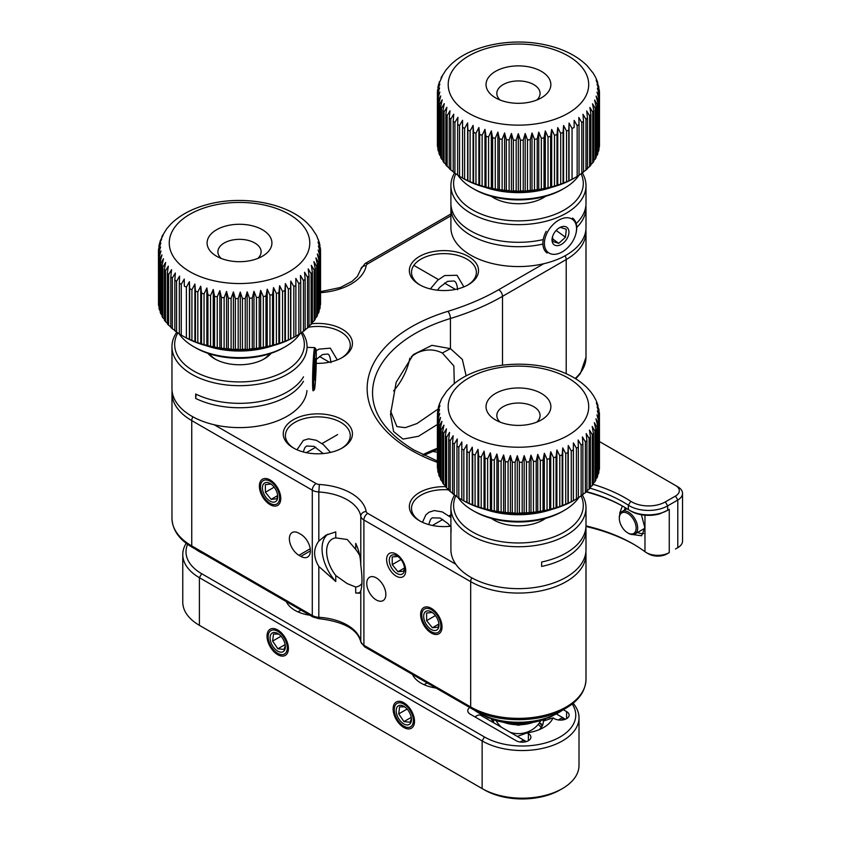 <?xml version="1.0" encoding="UTF-8"?>
<svg xmlns="http://www.w3.org/2000/svg" width="841" height="841" viewBox="0 0 841 841"><rect width="100%" height="100%" fill="white"/><g stroke="black" fill="none" stroke-linecap="round" stroke-linejoin="round"><path stroke-width="1.26" d="M455.811 495.843A64.852 37.435 0 0 0 483.081 536.915A64.852 37.435 0 0 0 556.479 535.854A64.852 37.435 0 0 0 581.12 495.927A81.062 46.802 0 0 0 582.887 494.645L582.887 443.901A81.062 46.802 180 0 1 581.142 445.173L578.135 440.001L578.356 447.034A81.062 46.802 180 0 1 576.421 448.211L573.404 442.892L573.362 449.935A81.062 46.802 180 0 1 571.27 451.007L568.264 445.53L567.959 452.563A81.062 46.802 180 0 1 565.709 453.53L562.745 447.906L562.177 454.907A81.062 46.802 180 0 1 559.791 455.759L556.889 449.988L556.059 456.968A81.062 46.802 180 0 1 553.557 457.693L550.729 451.775L549.657 458.702A81.062 46.802 180 0 1 547.049 459.291L544.337 453.246L543.023 460.101A81.062 46.802 180 0 1 540.332 460.563L537.746 454.382L536.19 461.173A81.062 46.802 180 0 1 533.446 461.499L530.997 455.181L529.231 461.888A81.062 46.802 180 0 1 526.445 462.077L524.164 455.643L522.187 462.256A81.062 46.802 180 0 1 519.391 462.298L517.289 455.759L515.123 462.266A81.062 46.802 180 0 1 512.316 462.172L510.413 455.528L508.069 461.919A81.062 46.802 180 0 1 505.294 461.688L503.601 454.949L501.11 461.225A81.062 46.802 180 0 1 498.377 460.847L496.905 454.035L494.277 460.174A81.062 46.802 180 0 1 491.607 459.67L490.377 452.784L487.622 458.787A81.062 46.802 180 0 1 485.047 458.145L484.059 451.207L481.199 457.073A81.062 46.802 180 0 1 478.739 456.306L477.993 449.315L475.07 455.044A81.062 46.802 180 0 1 472.726 454.151L472.243 447.139L469.267 452.71A81.062 46.802 180 0 1 467.07 451.701L467.07 502.445A81.062 46.802 0 0 0 469.267 503.444L472.726 504.894A81.062 46.802 0 0 0 475.07 505.777L478.739 507.049A81.062 46.802 0 0 0 481.199 507.817L485.047 508.889A81.062 46.802 0 0 0 487.622 509.53L491.607 510.403A81.062 46.802 0 0 0 494.277 510.918L498.377 511.591A81.062 46.802 0 0 0 501.11 511.959L505.294 512.421A81.062 46.802 0 0 0 508.069 512.663L512.316 512.915A81.062 46.802 0 0 0 515.123 513.01L517.289 513.557L519.391 513.042A81.062 46.802 0 0 0 522.187 512.999L526.445 512.821A81.062 46.802 0 0 0 529.231 512.632L533.446 512.243A81.062 46.802 0 0 0 536.19 511.906L540.332 511.307A81.062 46.802 0 0 0 543.023 510.844L547.049 510.035A81.062 46.802 0 0 0 549.657 509.436L553.557 508.427A81.062 46.802 0 0 0 556.059 507.701L559.791 506.503A81.062 46.802 0 0 0 562.177 505.651L565.709 504.274A81.062 46.802 0 0 0 567.959 503.307L571.27 501.751A81.062 46.802 0 0 0 573.362 500.668L576.421 498.955A81.062 46.802 0 0 0 578.356 497.777L578.356 447.034M582.329 495.055A67.553 39.001 180 0 1 585.998 507.743A67.553 39.001 180 0 1 550.655 542.024A67.553 39.001 180 0 1 481.609 540.427A67.553 39.001 180 0 1 450.902 507.743A67.553 39.001 180 0 1 454.582 495.034M585.998 507.743L585.998 525.394A67.553 39.001 0 0 1 541.636 562.019L541.636 566.435A67.553 39.001 0 0 0 585.998 529.798L585.998 549.657A67.553 39.001 180 0 1 550.655 583.938A67.553 39.001 180 0 1 481.609 582.34A67.553 39.001 180 0 1 450.902 549.657L450.902 529.798A67.553 39.001 0 0 0 451.049 532.395L451.049 527.98A67.553 39.001 0 0 1 450.902 525.394L450.902 507.743M585.998 529.798A67.553 39.001 0 0 0 585.893 527.591M451.007 527.591A67.553 39.001 0 0 0 450.902 529.798M545.651 518.361A35.122 20.279 180 0 1 499.291 522.534A35.122 20.279 180 0 1 491.249 518.361M545.746 718.876A49.177 28.394 180 0 1 491.628 719.055A49.177 28.394 180 0 1 491.155 718.876M500.563 721.273A51.333 29.635 0 0 0 536.337 721.273M455.801 173.782A64.852 37.435 0 0 0 482.913 214.76A64.852 37.435 0 0 0 558.802 212.752A64.852 37.435 0 0 0 581.11 173.793M582.329 172.962A67.553 39.001 180 0 1 585.998 185.651A67.553 39.001 180 0 1 560.484 216.179A67.553 39.001 180 0 1 489.094 220.773A67.553 39.001 180 0 1 450.902 185.651A67.553 39.001 180 0 1 454.571 172.962M576.726 227.427A67.553 39.001 0 0 0 585.998 207.706L585.998 227.564A67.553 39.001 180 0 1 560.484 258.092A67.553 39.001 180 0 1 489.094 262.686A67.553 39.001 180 0 1 450.902 227.564L450.902 185.651M451.512 208.536L450.923 208.81A67.553 39.001 0 0 0 542.908 244.058M450.923 208.81L450.923 204.395A67.553 39.001 0 0 0 543.244 239.58M545.651 196.268A35.122 20.279 180 0 1 543.286 197.782A35.122 20.279 180 0 1 540.311 199.317A35.122 20.279 180 0 1 493.614 197.782A35.122 20.279 180 0 1 491.249 196.268M542.298 198.329A32.421 18.723 0 0 0 544.894 196.479M492.006 196.479A32.421 18.723 0 0 0 494.603 198.329M576.18 223.548A67.553 39.001 0 0 0 585.998 203.301L585.998 185.651M585.998 207.706A67.553 39.001 0 0 0 585.893 205.509M575.086 499.733L573.856 500.437A78.36 45.235 180 0 1 472.568 505.126A78.36 45.235 180 0 1 463.044 500.437L461.814 499.733A81.062 46.802 0 0 0 463.843 500.837L467.07 502.445M599.444 465.798L599.402 412.752M598.845 470.319L599.276 469.793A81.062 46.802 0 0 0 599.444 468.174L599.444 417.43A81.062 46.802 180 0 1 599.276 419.049L596.931 414.855L598.845 421.499A81.062 46.802 180 0 1 598.435 423.097L595.933 418.786L597.636 425.525A81.062 46.802 180 0 1 596.984 427.091L594.345 422.655L595.817 429.467A81.062 46.802 180 0 1 594.934 431.002L592.18 426.419L593.42 433.304A81.062 46.802 180 0 1 592.306 434.797L589.457 430.066L590.445 437.015A81.062 46.802 180 0 1 589.11 438.434L586.188 433.567L586.923 440.547A81.062 46.802 180 0 1 585.378 441.903L582.403 436.889L582.887 443.901M597.636 474.723L598.435 473.84A81.062 46.802 0 0 0 598.845 472.243L598.845 421.499M595.817 479.002L596.984 477.835A81.062 46.802 0 0 0 597.636 476.258L597.636 425.525M593.42 483.112L594.934 481.746A81.062 46.802 0 0 0 595.817 480.211L595.817 429.467M590.445 487.065L592.306 485.53A81.062 46.802 0 0 0 593.42 484.048L593.42 433.304M586.188 491.365L589.11 489.178A81.062 46.802 0 0 0 590.445 487.748L590.445 437.015M582.403 494.687L585.378 492.647A81.062 46.802 0 0 0 586.923 491.291L586.923 440.547M578.135 497.809L581.142 495.917L581.142 445.173M599.507 414.97L597.341 410.881L599.444 417.43M599.107 411.144L597.142 406.918L599.423 413.351M598.056 405.972L596.343 402.965L599.023 409.746M596.29 401.041L597.835 404.878M593.883 396.405L596.017 400.263M590.929 392.106L593.641 395.932M437.625 411.964L439.959 405.572L438.203 408.074L438.792 405.772L441.62 398.771L446.655 391.223L450.681 386.892C474.145 363.333 528.18 357.267 563.754 372.658C573.299 376.621 581.194 381.772 587.438 388.1L590.771 391.885M499.459 421.856A32.421 18.723 180 0 1 495.528 419.922A32.421 18.723 180 0 1 493.772 394.545A32.421 18.723 180 0 1 537.441 391.507A32.421 18.723 180 0 1 541.373 419.922A32.421 18.723 180 0 1 499.459 421.856M536.779 422.129A21.614 12.478 0 0 0 540.069 415.507A21.614 12.478 0 0 0 531.113 405.394A21.614 12.478 0 0 0 508.616 404.395A21.614 12.478 0 0 0 496.831 415.507A21.614 12.478 0 0 0 500.122 422.129M457.977 497.409A64.852 37.435 0 0 0 472.6 510.371A64.852 37.435 0 0 0 480.474 514.24A64.852 37.435 0 0 0 564.3 510.371A64.852 37.435 0 0 0 579.039 497.241M564.3 510.371L562.398 511.475A62.139 35.879 180 0 1 482.061 515.186A62.139 35.879 180 0 1 474.503 511.475L472.6 510.371M599.276 419.049L599.276 469.793M598.435 423.097L598.435 473.84M596.984 427.091L596.984 477.835M594.934 431.002L594.934 481.746M592.306 434.797L592.306 485.53M589.11 438.434L589.11 489.178M585.378 441.903L585.378 492.647M576.421 448.211L576.421 498.955M573.404 500.689L573.404 442.892M573.362 500.668L573.362 449.935M571.27 451.007L571.27 501.751M568.264 503.339L568.264 445.53M567.959 503.307L567.959 452.563M565.709 453.53L565.709 504.274M562.745 505.704L562.745 447.906M562.177 505.651L562.177 454.907M559.791 455.759L559.791 506.503M556.889 507.796L556.889 449.988M556.059 507.701L556.059 456.968M553.557 457.693L553.557 508.427M550.729 509.572L550.729 451.775M549.657 509.436L549.657 458.702M547.049 459.291L547.049 510.035M544.337 511.044L544.337 453.246M543.023 510.844L543.023 460.101M540.332 460.563L540.332 511.307M537.746 512.18L537.746 454.382M536.19 511.906L536.19 461.173M533.446 461.499L533.446 512.243M530.997 512.978L530.997 455.181M529.231 512.632L529.231 461.888M526.445 462.077L526.445 512.821M524.164 513.441L524.164 455.643M522.187 512.999L522.187 462.256M519.391 462.298L519.391 513.042M517.289 513.557L517.289 455.759M515.123 513.01L515.123 462.266M512.316 462.172L512.316 512.915M510.413 513.325L510.413 455.528M508.069 512.663L508.069 461.919M505.294 461.688L505.294 512.421M503.601 512.747L503.601 454.949M501.11 511.959L501.11 461.225M498.377 460.847L498.377 511.591M496.905 511.833L496.905 454.035M494.277 510.918L494.277 460.174M491.607 459.67L491.607 510.403M490.377 510.582L490.377 452.784M487.622 509.53L487.622 458.787M485.047 458.145L485.047 508.889M484.059 509.005L484.059 451.207M481.199 507.817L481.199 457.073M478.739 456.306L478.739 507.049M477.993 507.123L477.993 449.315M475.07 505.777L475.07 455.044M472.726 454.151L472.726 504.894M472.243 504.936L472.243 447.139M469.267 503.444L469.267 452.71M467.07 451.701L466.85 444.668L463.843 450.093A81.062 46.802 180 0 1 461.804 448.978L461.804 499.722L458.829 497.956L458.829 447.212A81.062 46.802 180 0 1 456.957 446.003L456.957 496.737A81.062 46.802 0 0 0 458.829 497.956M466.85 502.466L466.85 444.668M463.843 500.837L463.843 450.093M461.804 448.978L461.846 441.945L458.829 447.212M456.957 446.003L457.273 438.97L454.266 444.09A81.062 46.802 180 0 1 452.595 442.786L452.595 493.53A81.062 46.802 0 0 0 454.266 494.834L457.273 496.779M454.266 494.834L454.266 444.09M452.595 442.786L453.162 435.785L450.198 440.747A81.062 46.802 180 0 1 448.726 439.37L448.726 490.114A81.062 46.802 0 0 0 450.198 491.491L453.162 493.583M450.198 491.491L450.198 440.747M448.726 439.37L449.546 432.4L446.645 437.225A81.062 46.802 180 0 1 445.383 435.775L445.383 486.519A81.062 46.802 0 0 0 446.645 487.959L449.546 490.198M446.645 487.959L446.645 437.225M445.383 435.775L446.455 428.847L443.638 433.525A81.062 46.802 180 0 1 442.608 432.022L442.608 482.766A81.062 46.802 0 0 0 443.638 484.269L445.383 485.751M443.638 484.269L443.638 433.525M442.608 432.022L443.922 425.157L441.21 429.688A81.062 46.802 180 0 1 440.4 428.143L440.4 478.886A81.062 46.802 0 0 0 441.21 480.432L442.608 481.746M441.21 480.432L441.21 429.688M440.4 428.143L441.945 421.352L439.359 425.756A81.062 46.802 180 0 1 438.792 424.169L438.792 474.902A81.062 46.802 0 0 0 439.359 476.49L440.4 477.572M439.359 476.49L439.359 425.756M438.792 424.169L440.558 417.462L438.108 421.73A81.062 46.802 180 0 1 437.783 420.122L437.783 470.865A81.062 46.802 0 0 0 438.108 472.474L438.792 473.252M438.108 472.474L438.108 421.73M437.783 420.122L439.759 413.509L437.478 417.672A81.062 46.802 180 0 1 437.394 416.043L437.394 466.787A81.062 46.802 0 0 0 437.478 468.405L437.783 468.805M437.478 468.405L437.478 417.672M437.394 416.043L439.559 409.535L437.457 413.583L437.688 410.986M437.457 415.055L437.457 413.583M438.203 408.074L438.066 409.262M439.612 403.291L439.359 404.269M441.62 398.771L441.357 399.433M599.328 89.892L599.486 92.268L597.341 88.2L599.475 94.728A81.062 46.802 180 0 1 599.349 96.347L597.036 92.174L598.971 98.807A81.062 46.802 180 0 1 598.592 100.415L596.122 96.116L597.846 102.833A81.062 46.802 180 0 1 597.236 104.421L594.619 99.995L596.122 106.796A81.062 46.802 180 0 1 595.281 108.342L592.537 103.779L593.809 110.655A81.062 46.802 180 0 1 592.726 112.147L589.898 107.448L590.918 114.376A81.062 46.802 180 0 1 589.625 115.816L586.703 110.97L587.481 117.95A81.062 46.802 180 0 1 585.967 119.306L582.992 114.313L583.517 121.325A81.062 46.802 180 0 1 581.804 122.607L578.797 117.467L579.05 124.5A81.062 46.802 180 0 1 577.157 125.687L577.157 176.431L574.14 178.187A78.36 45.235 180 0 1 573.856 178.355A78.36 45.235 180 0 1 491.512 188.847A78.36 45.235 180 0 1 463.044 178.355L462.55 178.05A81.062 46.802 0 0 0 464.621 179.144L467.88 180.731A81.062 46.802 0 0 0 470.108 181.719L473.599 183.138A81.062 46.802 0 0 0 475.964 184.011L479.654 185.251A81.062 46.802 0 0 0 482.135 185.998L486.003 187.038A81.062 46.802 0 0 0 488.589 187.669L492.605 188.51A81.062 46.802 0 0 0 495.275 189.004L499.396 189.645A81.062 46.802 0 0 0 502.13 190.003L506.335 190.434A81.062 46.802 0 0 0 509.12 190.644L511.433 191.296L513.367 190.865A81.062 46.802 0 0 0 516.174 190.939L518.308 191.475L520.432 190.939A81.062 46.802 0 0 0 523.239 190.875L525.183 191.306L527.496 190.665A81.062 46.802 0 0 0 530.272 190.455L534.477 190.034A81.062 46.802 0 0 0 537.22 189.688L541.341 189.046A81.062 46.802 0 0 0 544.022 188.563L548.027 187.732A81.062 46.802 0 0 0 550.624 187.112L554.492 186.071A81.062 46.802 0 0 0 556.984 185.325L560.684 184.105A81.062 46.802 0 0 0 563.06 183.233L566.561 181.824A81.062 46.802 0 0 0 568.789 180.836L572.059 179.259A81.062 46.802 0 0 0 574.13 178.166L573.856 178.355M599.475 143.023L599.486 92.268M598.971 147.564L599.349 147.091A81.062 46.802 0 0 0 599.475 145.472L599.475 94.728M597.846 151.99L598.592 151.149A81.062 46.802 0 0 0 598.971 149.551L598.971 98.807M596.122 156.279L597.236 155.154A81.062 46.802 0 0 0 597.846 153.577L597.846 102.833M593.809 160.421L595.281 159.086A81.062 46.802 0 0 0 596.122 157.54L596.122 106.796M590.918 164.394L592.726 162.891A81.062 46.802 0 0 0 593.809 161.398L593.809 110.655M586.703 168.768L589.625 166.56A81.062 46.802 0 0 0 590.918 165.12L590.918 114.376M582.992 172.121L585.967 170.05A81.062 46.802 0 0 0 587.481 168.684L587.481 117.95M578.797 175.264L581.804 173.351A81.062 46.802 0 0 0 583.517 172.069L583.517 121.325M577.157 176.431A81.062 46.802 0 0 0 579.05 175.233L579.05 124.5M577.157 125.687L574.14 120.389L574.13 127.422A81.062 46.802 180 0 1 572.059 128.515L569.052 123.07L568.789 130.103A81.062 46.802 180 0 1 566.561 131.08L563.586 125.477L563.06 132.489A81.062 46.802 180 0 1 560.684 133.362L557.772 127.611L556.984 134.592A81.062 46.802 180 0 1 554.492 135.338L551.664 129.44L550.624 136.368A81.062 46.802 180 0 1 548.027 136.988L545.304 130.954L544.022 137.829A81.062 46.802 180 0 1 541.341 138.313L538.734 132.142L537.22 138.944A81.062 46.802 180 0 1 534.477 139.291L532.006 132.994L530.272 139.711A81.062 46.802 180 0 1 527.496 139.921L525.183 133.509L523.239 140.132A81.062 46.802 180 0 1 520.432 140.205L518.308 133.677L516.174 140.195A81.062 46.802 180 0 1 513.367 140.121L511.433 133.488L509.12 139.9A81.062 46.802 180 0 1 506.335 139.69L504.611 132.962L502.13 139.259A81.062 46.802 180 0 1 499.396 138.902L497.893 132.1L495.275 138.26A81.062 46.802 180 0 1 492.605 137.777L491.333 130.902L488.589 136.925A81.062 46.802 180 0 1 486.003 136.305L486.003 187.038M599.002 88.263L597.057 84.237L599.37 90.649M597.846 83.133L596.174 80.294L598.887 86.917M595.975 78.234L597.604 82.082M593.483 73.651L595.701 77.519M437.551 90.481L439.864 84.068L438.056 86.707L438.582 84.457L442.282 76.258L441.294 77.33L446.129 69.792L450.135 65.325C469.646 45.498 510.645 37.298 544.831 44.752C562.461 48.505 576.484 55.411 586.913 65.472L593.252 73.23M507.302 102.171A32.421 18.723 180 0 1 495.528 97.829A32.421 18.723 180 0 1 491.123 74.523A32.421 18.723 180 0 1 529.599 67.017A32.421 18.723 180 0 1 541.373 97.829A32.421 18.723 180 0 1 507.302 102.171M536.779 100.037A21.614 12.478 0 0 0 540.069 93.414A21.614 12.478 0 0 0 525.877 81.693A21.614 12.478 0 0 0 496.831 93.414A21.614 12.478 0 0 0 500.122 100.037M457.977 175.317A64.852 37.435 0 0 0 472.6 188.279A64.852 37.435 0 0 0 496.158 196.962A64.852 37.435 0 0 0 564.3 188.279A64.852 37.435 0 0 0 578.923 175.317M564.3 188.279L562.398 189.383A62.139 35.879 180 0 1 497.094 197.709A62.139 35.879 180 0 1 474.503 189.383L472.6 188.279M599.349 96.347L599.349 147.091M598.592 100.415L598.592 151.149M597.236 104.421L597.236 155.154M595.281 108.342L595.281 159.086M592.726 112.147L592.726 162.891M589.625 115.816L589.625 166.56M585.967 119.306L585.967 170.05M581.804 122.607L581.804 173.351M574.13 127.422L574.14 120.389M572.059 128.515L572.059 179.259M569.052 180.868L569.052 123.07M568.789 180.836L568.789 130.103M566.561 131.08L566.561 181.824M563.586 183.285L563.586 125.477M563.06 183.233L563.06 132.489M560.684 133.362L560.684 184.105M557.772 185.409L557.772 127.611M556.984 185.325L556.984 134.592M554.492 135.338L554.492 186.071M551.664 187.238L551.664 129.44M550.624 187.112L550.624 136.368M548.027 136.988L548.027 187.732M545.304 188.752L545.304 130.954M544.022 188.563L544.022 137.829M541.341 138.313L541.341 189.046M538.734 189.94L538.734 132.142M537.22 189.688L537.22 138.944M534.477 139.291L534.477 190.034M532.006 190.791L532.006 132.994M530.272 190.455L530.272 139.711M527.496 139.921L527.496 190.665M525.183 191.306L525.183 133.509M523.239 190.875L523.239 140.132M520.432 140.205L520.432 190.939M518.308 191.475L518.308 133.677M516.174 190.939L516.174 140.195M513.367 140.121L513.367 190.865M511.433 191.296L511.433 133.488M509.12 190.644L509.12 139.9M506.335 139.69L506.335 190.434M504.611 190.77L504.611 132.962M502.13 190.003L502.13 139.259M499.396 138.902L499.396 189.645M497.893 189.898L497.893 132.1M495.275 189.004L495.275 138.26M492.605 137.777L492.605 188.51M491.333 188.699L491.333 130.902M488.589 187.669L488.589 136.925M486.003 136.305L484.973 129.367L482.135 135.254A81.062 46.802 180 0 1 479.654 134.507L479.654 185.251M484.973 187.175L484.973 129.367M482.135 185.998L482.135 135.254M479.654 134.507L478.876 127.527L475.964 133.267A81.062 46.802 180 0 1 473.599 132.394L473.599 183.138M478.876 185.325L478.876 127.527M475.964 184.011L475.964 133.267M473.599 132.394L473.084 125.383L470.108 130.986A81.062 46.802 180 0 1 467.88 129.998L467.88 180.731M473.084 183.191L473.084 125.383M470.108 181.719L470.108 130.986M467.88 129.998L467.628 122.965L464.621 128.41A81.062 46.802 180 0 1 462.55 127.306L462.561 178.071L459.543 176.305L459.543 125.561A81.062 46.802 180 0 1 457.651 124.363L457.651 175.107A81.062 46.802 0 0 0 459.543 176.305M467.628 180.762L467.628 122.965M464.621 179.144L464.621 128.41M462.55 127.306L462.561 120.274L459.543 125.561M457.651 124.363L457.925 117.341L454.918 122.481A81.062 46.802 180 0 1 453.215 121.188L453.215 171.932A81.062 46.802 0 0 0 454.918 173.214L457.925 175.138M454.918 173.214L454.918 122.481M453.215 121.188L453.741 114.176L450.765 119.17A81.062 46.802 180 0 1 449.262 117.803L449.262 168.547A81.062 46.802 0 0 0 450.765 169.914L453.741 171.984M450.765 169.914L450.765 119.17M449.262 117.803L450.051 110.823L447.139 115.669A81.062 46.802 180 0 1 445.846 114.229L445.846 164.973A81.062 46.802 0 0 0 447.139 166.402L450.051 168.631M447.139 166.402L447.139 115.669M445.846 114.229L446.886 107.301L444.048 111.99A81.062 46.802 180 0 1 442.986 110.497L442.986 161.241A81.062 46.802 0 0 0 444.048 162.734L445.846 164.237M444.048 162.734L444.048 111.99M442.986 110.497L444.258 103.622L441.536 108.174A81.062 46.802 180 0 1 440.695 106.628L440.695 157.372A81.062 46.802 0 0 0 441.536 158.917L442.986 160.253M441.536 158.917L441.536 108.174M440.695 106.628L442.208 99.827L439.591 104.252A81.062 46.802 180 0 1 438.991 102.665L438.991 153.409A81.062 46.802 0 0 0 439.591 154.996L440.695 156.111M439.591 154.996L439.591 104.252M438.991 102.665L440.726 95.948L438.256 100.247A81.062 46.802 180 0 1 437.898 98.639L437.898 149.383A81.062 46.802 0 0 0 438.256 150.981L438.991 151.811M438.256 150.981L438.256 100.247M437.898 98.639L439.843 92.005L437.53 96.179A81.062 46.802 180 0 1 437.415 94.56L437.415 145.304A81.062 46.802 0 0 0 437.53 146.923L437.898 147.385M437.53 146.923L437.53 96.179M437.415 94.56L439.549 88.042L437.425 92.1L437.593 89.672M437.425 94.224L437.425 92.1M438.056 86.707L437.93 88.032M439.359 81.892L439.118 82.923M441.294 77.33L441.02 78.045M474.997 716.942A7.022 4.058 -60 0 1 476.038 716.217L476.794 715.775A8.105 4.678 120 0 0 475.133 717.026M520.159 742.014A8.105 4.678 -60 0 1 525.173 740.963L480.852 715.376A8.105 4.678 120 0 0 476.794 715.775M525.173 740.963A8.105 4.678 -60 0 1 525.993 741.678M524.342 742.025A7.022 4.058 120 0 0 523.197 742.14M564.017 719.675A7.022 4.058 120 0 0 561.031 720.096M558.571 719.98A8.105 4.678 -60 0 1 564.153 718.466A8.105 4.678 -60 0 1 565.089 719.339M552.537 236.668L552.863 241.514L558.76 243.354L565.478 237.215L566.298 229.246L560.4 227.406M567.286 238.15A10.807 6.907 126 0 0 567.77 228.205A10.807 6.907 126 0 0 559.37 227.795A10.807 6.907 126 0 0 553.672 233.914A10.807 6.907 126 0 0 552.306 237.519A10.807 6.907 126 0 0 556.816 245.667A10.807 6.907 126 0 0 567.286 238.15M547.554 232.011A20.531 13.13 126 0 0 546.639 250.912A20.531 13.13 126 0 0 562.597 251.68A20.531 13.13 126 0 0 573.415 240.053A20.531 13.13 126 0 0 576.022 233.199A20.531 13.13 126 0 0 567.444 217.724A20.531 13.13 126 0 0 547.554 232.011M547.113 253.036A21.614 13.813 -54 0 1 546.198 231.307M552.474 238.781L558.76 243.354M556.153 230.445L565.478 237.215M572.511 218.05A21.614 13.813 -54 0 1 576.169 232.568L576.022 233.199M404.742 706.892L399.601 706.829L398.718 713.893L403.953 721.589L410.082 722.219L411.26 718.992M410.881 715.838A10.807 6.244 -120 0 0 403.817 706.293A10.807 6.244 -120 0 0 396.752 714.387A10.807 6.244 -120 0 0 405.299 724.627A10.807 6.244 -120 0 0 411.459 719.528A10.807 6.244 -120 0 0 410.881 715.838M413.709 716.133A15.127 8.736 -120 0 0 399.748 701.341A15.127 8.736 -120 0 0 393.924 714.104A15.127 8.736 -120 0 0 407.885 728.895A15.127 8.736 -120 0 0 413.709 716.133M407.107 709.058L398.718 713.893M411.249 717.384L403.953 721.589M397.919 556.416L392.2 556.963L392.232 564.626L397.982 571.733L403.701 571.186L404.384 568.695M390.298 556.458A10.807 6.244 -120 0 0 393.136 570.135A10.807 6.244 -120 0 0 403.564 572.879A10.807 6.244 -120 0 0 404.574 569.073A10.807 6.244 -120 0 0 396.931 555.838A10.807 6.244 -120 0 0 390.298 556.458M404.5 567.969L397.982 571.733M401.01 559.559L392.232 564.626M619.323 518.329L619.323 517.446A12.972 7.485 60 0 1 621.573 511.801A12.972 7.485 60 0 1 622.014 511.517A12.972 7.485 60 0 1 634.755 518.613A12.972 7.485 60 0 1 635.418 533.688A12.972 7.485 60 0 1 634.987 533.972A12.972 7.485 60 0 1 628.5 533.331L627.733 532.889A11.89 6.865 -120 0 0 634.082 533.215A11.89 6.865 -120 0 0 633.252 519.044A11.89 6.865 -120 0 0 621.394 513.157A11.89 6.865 -120 0 0 619.323 518.329A11.89 6.865 -120 0 0 627.733 532.889M634.987 533.972L643.386 529.126A12.972 7.485 -120 0 0 643.828 528.831A12.972 7.485 -120 0 0 644.9 527.696M625.063 507.543A17.293 9.987 -120 0 0 624.705 509.961M637.667 532.427A17.293 9.987 -120 0 0 643.691 533.551M271.075 484.048L265.357 484.595L265.388 492.258L271.128 499.365L276.847 498.818L277.53 496.327M263.443 484.09A10.807 6.244 -120 0 0 266.282 497.767A10.807 6.244 -120 0 0 276.71 500.511A10.807 6.244 -120 0 0 277.719 496.705A10.807 6.244 -120 0 0 270.077 483.47A10.807 6.244 -120 0 0 263.443 484.09M260.784 480.8A15.127 8.736 -120 0 0 264.768 499.953A15.127 8.736 -120 0 0 279.37 503.791A15.127 8.736 -120 0 0 275.385 484.637A15.127 8.736 -120 0 0 260.784 480.8M277.646 495.601L271.128 499.365M274.155 487.191L265.388 492.258M432.327 612.448L426.608 612.994L426.639 620.647L432.379 627.764L438.098 627.207L438.781 624.726M424.694 612.479A10.807 6.244 -120 0 0 427.533 626.167A10.807 6.244 -120 0 0 437.961 628.9A10.807 6.244 -120 0 0 438.97 625.105A10.807 6.244 -120 0 0 431.328 611.87A10.807 6.244 -120 0 0 424.694 612.479M438.897 624.001L432.379 627.764M435.407 615.591L426.639 620.647M422.035 609.199A15.127 8.736 -120 0 0 426.019 628.353A15.127 8.736 -120 0 0 440.621 632.19A15.127 8.736 -120 0 0 436.637 613.036A15.127 8.736 -120 0 0 422.035 609.199M278.644 634.082L273.504 634.03L272.621 641.094L277.866 648.789L283.985 649.42L285.162 646.193M284.784 643.039A10.807 6.244 -120 0 0 277.719 633.494A10.807 6.244 -120 0 0 270.655 641.588A10.807 6.244 -120 0 0 279.201 651.828A10.807 6.244 -120 0 0 285.362 646.729A10.807 6.244 -120 0 0 284.784 643.039M287.611 643.333A15.127 8.736 -120 0 0 273.651 628.542A15.127 8.736 -120 0 0 267.827 641.294A15.127 8.736 -120 0 0 281.788 656.085A15.127 8.736 -120 0 0 287.611 643.333M281.01 636.248L272.621 641.094M285.152 644.574L277.866 648.789M355.701 593.021L359.485 593.199L360.789 590.697C362.366 585.462 362.366 576.989 360.789 565.278C360.547 557.236 358.844 549.94 355.701 543.391L355.701 549.383L347.259 539.512L335.769 537.872A27.017 15.601 60 0 0 332.227 539.049A27.017 15.601 60 0 0 335.769 575.528L347.259 583.633L355.701 587.029L355.701 593.021A33.503 19.343 -120 0 0 360.221 592.463M419.48 284.7L419.48 284.7A34.586 19.963 180 0 1 419.48 256.463A34.586 19.963 180 0 1 468.395 256.463A34.586 19.963 180 0 1 468.395 284.7A34.586 19.963 180 0 1 419.48 284.7M467.607 285.141A32.421 18.723 0 0 0 476.363 272.347A32.421 18.723 0 0 0 466.86 259.112A32.421 18.723 0 0 0 431.528 255.054A32.421 18.723 0 0 0 411.512 272.347A32.421 18.723 0 0 0 420.269 285.141M341.509 357.951A32.421 18.723 0 0 0 350.266 345.146A32.421 18.723 0 0 0 340.773 331.911A32.421 18.723 0 0 0 308.363 327.254M311.801 323.722A34.586 19.963 180 0 1 342.298 329.262A34.586 19.963 180 0 1 342.298 357.509A34.586 19.963 180 0 1 316.227 363.333M341.509 448.4A32.421 18.723 0 0 0 350.266 435.596A32.421 18.723 0 0 0 340.773 422.361A32.421 18.723 0 0 0 305.43 418.303A32.421 18.723 0 0 0 285.414 435.596A32.421 18.723 0 0 0 294.171 448.4M293.383 447.959L293.383 447.959A34.586 19.963 180 0 1 293.383 419.712A34.586 19.963 180 0 1 342.298 419.712A34.586 19.963 180 0 1 342.298 447.959A34.586 19.963 180 0 1 293.383 447.959M448.726 489.882A32.421 18.723 0 0 0 411.512 508.406A32.421 18.723 0 0 0 420.269 521.199M450.913 526.193A34.586 19.963 180 0 1 419.48 520.758L419.48 520.758A34.586 19.963 180 0 1 412.3 498.576A34.586 19.963 180 0 1 445.53 486.687M396.174 554.072A13.509 7.8 -120 0 0 389.415 553.399A13.509 7.8 -120 0 0 387.344 564.227A13.509 7.8 -120 0 0 396.174 576.127A13.509 7.8 -120 0 0 402.934 576.8A13.509 7.8 -120 0 0 405.005 565.972A13.509 7.8 -120 0 0 396.174 554.072M376.305 577.893A13.509 7.8 -120 0 0 369.546 577.231A13.509 7.8 -120 0 0 367.475 588.048A13.509 7.8 -120 0 0 376.305 599.959A13.509 7.8 -120 0 0 383.054 600.621A13.509 7.8 -120 0 0 385.125 589.804A13.509 7.8 -120 0 0 376.305 577.893M454.298 383.685L453.856 365.909L442.324 353.02C434.135 348.952 425.683 348.941 416.968 352.968L411.291 356.563M390.592 411.102L396.899 426.597L405.257 427.659L416.968 423.559L438.077 409.052M393.588 390.907A43.227 24.957 120 0 0 409.84 358.108M437.394 424.484L418.482 436.279L402.997 439.086L393.599 431.538L390.529 414.287L396.185 382.245L413.373 354.555L431.927 345.325L450.429 348.616L462.35 359.422L466.166 375.927M437.394 462.382A151.306 87.359 180 0 1 411.459 450.377A151.306 87.359 180 0 1 447.906 311.328A5.403 2.06 73.1 0 1 450.429 318.497L450.429 348.616L442.324 353.02M360.789 565.278L360.789 516.216A47.012 27.143 0 0 0 318.823 491.996L318.823 541.057L325.982 535.17L335.769 531.88L335.769 537.872M327.864 534.172A33.503 19.343 -120 0 0 335.769 581.52L335.769 575.528M318.823 541.057C313.23 548.605 313.23 557.078 318.823 566.466L335.769 581.52M431.328 631.728A13.509 7.8 -120 0 0 440.884 626.209A13.509 7.8 -120 0 0 431.328 609.662A13.509 7.8 -120 0 0 421.772 615.181A13.509 7.8 -120 0 0 431.328 631.728M300.836 556.385A13.509 7.8 -120 0 0 307.596 557.057A13.509 7.8 -120 0 0 309.667 546.23A13.509 7.8 -120 0 0 300.836 534.329L298.923 533.226A13.509 7.8 -120 0 0 292.174 532.553A13.509 7.8 -120 0 0 290.103 543.381A13.509 7.8 -120 0 0 298.923 555.281L300.836 556.385L310.392 550.866M270.077 503.328A13.509 7.8 -120 0 0 279.632 497.809A13.509 7.8 -120 0 0 270.077 481.262A13.509 7.8 -120 0 0 260.521 486.781A13.509 7.8 -120 0 0 270.077 503.328M355.701 549.383A27.017 15.601 60 0 1 359.654 555.375M361.966 583.465A27.017 15.601 60 0 1 359.244 585.851A27.017 15.601 60 0 1 355.701 587.029M177.861 332.868A64.852 37.435 0 0 0 174.791 342.15A64.852 37.435 0 0 0 235.469 381.856A64.852 37.435 0 0 0 304.232 346.818A64.852 37.435 0 0 0 301.12 332.815M302.182 332.142A67.553 39.001 180 0 1 307.06 346.692A67.553 39.001 180 0 1 306.923 349.12A67.553 39.001 180 0 1 237.404 385.672A67.553 39.001 180 0 1 171.963 346.692A67.553 39.001 180 0 1 172.09 344.263A67.553 39.001 180 0 1 176.799 332.195M306.965 390.613A67.553 39.001 180 0 1 306.923 391.044A67.553 39.001 180 0 1 237.404 427.585A67.553 39.001 180 0 1 171.963 388.616L171.963 346.692M196.142 394.24L195.69 398.434A67.553 39.001 0 0 0 303.496 381.257M195.69 398.434L195.69 394.019A67.553 39.001 0 0 0 303.496 376.842M271.159 353.283A35.122 20.279 180 0 1 264.347 358.823A35.122 20.279 180 0 1 214.676 358.823A35.122 20.279 180 0 1 207.864 353.283M209.535 353.84A32.421 18.723 0 0 0 215.664 359.38M263.349 359.38A32.421 18.723 0 0 0 269.477 353.84M320.516 251.785L320.516 250.124L318.403 246.066L320.558 252.584A81.062 46.802 180 0 1 320.463 254.203L318.171 250.04L320.127 256.663A81.062 46.802 180 0 1 319.79 258.271L317.341 253.982L319.096 260.699A81.062 46.802 180 0 1 318.508 262.287L315.911 257.872L317.446 264.673A81.062 46.802 180 0 1 316.626 266.219L313.903 261.677L315.207 268.542A81.062 46.802 180 0 1 314.166 270.045L311.338 265.357L312.4 272.284A81.062 46.802 180 0 1 311.128 273.735L308.216 268.899L309.025 275.88A81.062 46.802 180 0 1 307.543 277.257L304.579 272.274L305.125 279.286A81.062 46.802 180 0 1 303.443 280.579L300.437 275.449L300.731 282.481A81.062 46.802 180 0 1 298.86 283.69L295.843 278.413L295.874 285.446A81.062 46.802 180 0 1 293.824 286.55L293.824 337.294A81.062 46.802 0 0 0 295.874 336.19L294.918 336.747A78.36 45.235 180 0 1 273.314 345.567A78.36 45.235 180 0 1 184.105 336.747A78.36 45.235 180 0 1 183.79 336.568M293.824 286.55L290.807 281.125L290.576 288.158A81.062 46.802 180 0 1 288.368 289.157L285.393 283.575L284.899 290.587A81.062 46.802 180 0 1 282.544 291.47L279.622 285.74L278.876 292.721A81.062 46.802 180 0 1 276.395 293.488L273.546 287.611L272.547 294.55A81.062 46.802 180 0 1 269.961 295.18L267.217 289.167L265.966 296.043A81.062 46.802 180 0 1 263.307 296.547L260.678 290.397L259.196 297.209A81.062 46.802 180 0 1 256.463 297.577L253.971 291.291L252.268 298.029A81.062 46.802 180 0 1 249.483 298.25L247.159 291.848L245.236 298.492A81.062 46.802 180 0 1 242.439 298.576L240.284 292.069L238.171 298.608A81.062 46.802 180 0 1 235.364 298.544L233.399 291.932L231.107 298.355A81.062 46.802 180 0 1 228.321 298.166L226.565 291.449L224.116 297.756A81.062 46.802 180 0 1 221.372 297.42L219.837 290.629L217.241 296.81A81.062 46.802 180 0 1 214.55 296.337L213.257 289.472L210.534 295.517A81.062 46.802 180 0 1 207.927 294.907L206.865 287.99L204.048 293.898A81.062 46.802 180 0 1 201.546 293.162L200.736 286.182L197.824 291.953A81.062 46.802 180 0 1 195.448 291.091L194.891 284.079L191.927 289.693A81.062 46.802 180 0 1 189.677 288.726L189.393 281.693L186.387 287.159A81.062 46.802 180 0 1 184.295 286.077L184.274 279.044L181.257 284.353A81.062 46.802 180 0 1 179.333 283.165L179.333 333.909A81.062 46.802 0 0 0 181.257 335.096L184.295 336.82A81.062 46.802 0 0 0 186.387 337.903L189.677 339.47A81.062 46.802 0 0 0 191.927 340.437L195.448 341.835A81.062 46.802 0 0 0 197.824 342.686L201.546 343.895A81.062 46.802 0 0 0 204.048 344.631L207.927 345.651A81.062 46.802 0 0 0 210.534 346.261L214.55 347.081A81.062 46.802 0 0 0 217.241 347.554L221.372 348.163A81.062 46.802 0 0 0 224.116 348.5L228.321 348.899A81.062 46.802 0 0 0 231.107 349.099L233.399 349.73L235.364 349.288A81.062 46.802 0 0 0 238.171 349.341L240.284 349.867L242.439 349.32A81.062 46.802 0 0 0 245.236 349.236L247.159 349.656L249.483 348.994A81.062 46.802 0 0 0 252.268 348.773L256.463 348.321A81.062 46.802 0 0 0 259.196 347.953L263.307 347.291A81.062 46.802 0 0 0 265.966 346.786L269.961 345.924A81.062 46.802 0 0 0 272.547 345.283L276.395 344.221A81.062 46.802 0 0 0 278.876 343.464L282.544 342.213A81.062 46.802 0 0 0 284.899 341.33L288.368 339.89A81.062 46.802 0 0 0 290.576 338.891L293.824 337.294M179.333 283.165L179.575 276.132L176.557 281.293A81.062 46.802 180 0 1 174.833 280.021L174.833 330.765A81.062 46.802 0 0 0 176.557 332.037L179.575 333.94M174.833 280.021L175.327 273.01L172.352 278.014A81.062 46.802 180 0 1 170.818 276.657L170.818 327.401A81.062 46.802 0 0 0 172.352 328.757L175.327 330.807M170.818 276.657L171.575 269.677L168.652 274.534A81.062 46.802 180 0 1 167.327 273.104L167.327 323.848A81.062 46.802 0 0 0 168.652 325.278L171.575 327.475M167.327 273.104L168.337 266.166L165.488 270.886A81.062 46.802 180 0 1 164.394 269.393L164.394 320.137A81.062 46.802 0 0 0 165.488 321.63L167.327 323.154M164.394 269.393L165.635 262.518L162.891 267.091A81.062 46.802 180 0 1 162.019 265.546L162.019 316.29A81.062 46.802 0 0 0 162.891 317.835L164.394 319.191M162.019 265.546L163.501 258.734L160.873 263.18A81.062 46.802 180 0 1 160.242 261.593L160.242 312.337A81.062 46.802 0 0 0 160.873 313.914L162.019 315.06M160.242 261.593L161.945 254.865L159.464 259.175A81.062 46.802 180 0 1 159.065 257.567L159.065 308.311A81.062 46.802 0 0 0 159.464 309.919L160.242 310.781M159.065 257.567L160.988 250.933L158.655 255.117A81.062 46.802 180 0 1 158.507 253.498L158.507 304.242A81.062 46.802 0 0 0 158.655 305.861L159.065 306.376M158.507 253.498L160.62 246.96L158.465 251.039L158.507 301.835M158.56 249.42L160.852 242.996L158.991 245.772L159.454 243.543L161.682 239.044L160.21 240.915L163.101 235.165L162.061 236.321L166.718 228.784L170.712 224.2C179.648 215.359 191.517 208.883 206.318 204.805C241.356 194.818 286.571 202.397 307.491 223.391L311.506 227.785L316.468 235.322L319.254 242.376L319.811 244.657L318.035 242.103L320.368 248.505M162.061 236.321L161.787 237.067M160.21 240.915L159.979 241.987M158.991 245.772L158.886 247.138M158.581 248.768L158.465 251.039M225.514 226.103A32.421 18.723 180 0 1 265.977 232.179A32.421 18.723 180 0 1 262.434 256.221A32.421 18.723 180 0 1 253.498 259.869A32.421 18.723 180 0 1 216.579 256.221A32.421 18.723 180 0 1 225.514 226.103M257.83 258.429A21.614 12.478 0 0 0 261.12 251.816A21.614 12.478 0 0 0 230.182 240.558A21.614 12.478 0 0 0 217.893 251.816A21.614 12.478 0 0 0 221.183 258.429M178.902 333.52A64.852 37.435 0 0 0 193.651 346.671A64.852 37.435 0 0 0 267.491 353.977A64.852 37.435 0 0 0 285.362 346.671A64.852 37.435 0 0 0 299.985 333.709M285.362 346.671L283.449 347.775A62.139 35.879 180 0 1 266.324 354.776A62.139 35.879 180 0 1 195.564 347.775L193.651 346.671M200.736 343.99L200.736 286.182M197.824 342.686L197.824 291.953M195.448 291.091L195.448 341.835M194.891 341.888L194.891 284.079M191.927 340.437L191.927 289.693M189.677 288.726L189.677 339.47M189.393 339.501L189.393 281.693M186.387 337.903L186.387 287.159M184.295 286.077L184.274 279.044M181.257 335.096L181.257 284.353M176.557 332.037L176.557 281.293M172.352 328.757L172.352 278.014M168.652 325.278L168.652 274.534M165.488 321.63L165.488 270.886M162.891 317.835L162.891 267.091M160.873 313.914L160.873 263.18M159.464 309.919L159.464 259.175M158.655 305.861L158.655 255.117M316.731 236.006L316.468 235.322M318.686 240.852L318.445 239.853M319.948 245.961L319.811 244.657M320.516 250.124L320.305 247.59M320.463 254.203L320.463 304.947A81.062 46.802 0 0 0 320.558 303.328L320.558 252.584M319.79 258.271L319.79 309.004A81.062 46.802 0 0 0 320.127 307.396L320.127 256.663M319.096 309.803L319.79 309.004M318.508 262.287L318.508 313.02A81.062 46.802 0 0 0 319.096 311.443L319.096 260.699M317.446 314.114L318.508 313.02M316.626 266.219L316.626 316.962A81.062 46.802 0 0 0 317.446 315.407L317.446 264.673M315.207 318.276L316.626 316.962M314.166 270.045L314.166 320.789A81.062 46.802 0 0 0 315.207 319.286L315.207 268.542M312.4 322.271L314.166 320.789M311.128 273.735L311.128 324.468A81.062 46.802 0 0 0 312.4 323.028L312.4 272.284M308.216 326.707L311.128 324.468M307.543 277.257L307.543 327.99A81.062 46.802 0 0 0 309.025 326.623L309.025 275.88M304.579 330.082L307.543 327.99M303.443 280.579L303.443 331.322A81.062 46.802 0 0 0 305.125 330.029L305.125 279.286M300.437 333.257L303.443 331.322M298.86 283.69L298.86 334.424A81.062 46.802 0 0 0 300.731 333.225L300.731 282.481M295.874 285.446L295.843 336.211L298.86 334.424M290.807 338.923L290.807 281.125M290.576 338.891L290.576 288.158M288.368 289.157L288.368 339.89M285.393 341.372L285.393 283.575M284.899 341.33L284.899 290.587M282.544 291.47L282.544 342.213M279.622 343.538L279.622 285.74M278.876 343.464L278.876 292.721M276.395 293.488L276.395 344.221M273.546 345.409L273.546 287.611M272.547 345.283L272.547 294.55M269.961 295.18L269.961 345.924M267.217 346.965L267.217 289.167M265.966 346.786L265.966 296.043M263.307 296.547L263.307 347.291M260.678 348.195L260.678 290.397M259.196 347.953L259.196 297.209M256.463 297.577L256.463 348.321M253.971 349.099L253.971 291.291M252.268 348.773L252.268 298.029M249.483 298.25L249.483 348.994M247.159 349.656L247.159 291.848M245.236 349.236L245.236 298.492M242.439 298.576L242.439 349.32M240.284 349.867L240.284 292.069M238.171 349.341L238.171 298.608M235.364 298.544L235.364 349.288M233.399 349.73L233.399 291.932M231.107 349.099L231.107 298.355M228.321 298.166L228.321 348.899M226.565 349.246L226.565 291.449M224.116 348.5L224.116 297.756M221.372 297.42L221.372 348.163M219.837 348.426L219.837 290.629M217.241 347.554L217.241 296.81M214.55 296.337L214.55 347.081M213.257 347.27L213.257 289.472M210.534 346.261L210.534 295.517M207.927 294.907L207.927 345.651M206.865 345.788L206.865 287.99M204.048 344.631L204.048 293.898M201.546 293.162L201.546 343.895M314.702 379.985A10.807 0.547 92.1 0 0 315.596 368.316A10.807 0.547 92.1 0 0 315.375 358.487A10.807 0.547 92.1 0 0 315.333 358.56A10.807 0.547 92.1 0 0 314.45 369.672A10.807 0.547 92.1 0 0 314.597 380.058A10.807 0.547 92.1 0 0 314.702 379.985M315.617 348.91A20.531 1.041 92.1 0 0 313.914 371.07A20.531 1.041 92.1 0 0 314.334 389.772A20.531 1.041 92.1 0 0 314.418 389.625A20.531 1.041 92.1 0 0 316.09 368.505A20.531 1.041 92.1 0 0 315.806 348.773A20.531 1.041 92.1 0 0 315.617 348.91M314.334 389.772L313.22 390.802A21.614 1.104 -87.9 0 1 313.157 390.834A21.614 1.104 -87.9 0 1 312.789 370.587A21.614 1.104 -87.9 0 1 314.566 347.806A21.614 1.104 -87.9 0 1 314.713 347.627A21.614 1.104 -87.9 0 1 314.765 347.659L315.806 348.773M539.575 722.997A24.862 14.35 180 0 1 542.109 726.151M543.286 722.398L543.286 721.073A24.862 14.35 180 0 1 543.307 721.736A24.862 14.35 180 0 1 539.155 729.673M538.156 724.458A24.862 14.35 180 0 1 541.236 727.465M632.937 534.571L641.609 535.77L644.9 527.833L641.389 514.755M622.329 505.977L619.68 513.273M517.299 736.422L527.076 732.889L528.39 733.646A8.641 4.993 180 0 1 530.913 737.179A8.641 4.993 180 0 1 525.583 741.794A8.641 4.993 180 0 1 516.153 740.711L470.308 714.23A8.641 4.993 180 0 1 467.775 710.708A8.641 4.993 180 0 1 469.762 707.512M491.081 718.855L493.614 722.398A24.862 14.35 180 0 1 493.593 721.736A24.862 14.35 180 0 1 493.814 719.833M497.84 725.184A24.862 14.35 180 0 1 498.745 724.458M437.394 452.174A32.421 18.723 180 0 1 432.673 451.396M436.037 688.043A32.421 18.723 180 0 1 412.489 674.45M309.94 615.244A32.421 18.723 180 0 1 286.392 601.651M563.596 709.857L566.592 711.591A8.641 4.993 180 0 1 569.126 715.113A8.641 4.993 180 0 1 563.796 719.728A8.641 4.993 180 0 1 554.366 718.645L553.052 717.888L543.286 721.073M527.076 732.889A35.669 20.594 0 0 0 543.664 727.465A35.669 20.594 0 0 0 553.052 717.888M482.534 716.343L482.534 715.47M186.208 543.275A56.736 32.757 0 0 0 182.77 554.513A56.736 32.757 0 0 0 199.391 577.672L482.145 740.932A56.736 32.757 0 0 0 562.398 740.932A56.736 32.757 0 0 0 579.007 717.762A56.736 32.757 0 0 0 573.12 703.234M572.174 703.991A53.498 30.886 180 0 1 560.095 736.958A53.498 30.886 180 0 1 484.437 736.958L201.682 573.709A53.498 30.886 180 0 1 187.627 544.316M629.457 510.277L630.981 511.16A24.862 14.35 0 0 0 659.891 513.788L667.659 510.277A27.017 15.601 180 0 1 629.457 510.277A27.017 15.601 180 0 1 628.353 509.614A128.61 74.25 0 0 0 623.149 506.419A128.61 74.25 0 0 0 586.555 491.628M586.219 491.932A130.776 75.501 180 0 1 623.906 506.86M590.046 488.19A128.61 74.25 180 0 1 628.353 505.199A27.017 15.601 0 0 0 667.659 505.872L677.793 500.017A16.21 9.356 0 0 0 682.535 493.404L682.535 541.057A16.21 9.356 180 0 1 677.793 547.67L675.502 548.994A12.972 7.485 0 0 0 675.523 548.984M682.535 493.404A16.21 9.356 0 0 0 677.793 486.781L675.502 485.457A12.972 7.485 180 0 1 675.502 496.053L665.368 501.898A23.779 13.729 180 0 1 630.782 501.31A131.858 76.121 0 0 0 593.189 484.374M667.554 510.34L669.257 509.362L667.659 510.277L667.659 505.872L665.368 501.898M579.007 717.762L579.007 765.415A56.736 32.757 180 0 1 562.398 788.574A56.736 32.757 180 0 1 562.398 788.585A56.736 32.757 180 0 1 482.145 788.585L199.391 625.326A56.736 32.757 180 0 1 182.77 602.167L182.77 554.513M394.261 709.604A13.509 7.8 60 0 1 403.817 704.085A13.509 7.8 60 0 1 413.373 720.632A13.509 7.8 60 0 1 403.817 726.151A13.509 7.8 60 0 1 394.261 709.604M268.163 636.795A13.509 7.8 60 0 1 277.719 631.286A13.509 7.8 60 0 1 287.275 647.833A13.509 7.8 60 0 1 277.719 653.341A13.509 7.8 60 0 1 268.163 636.795M201.63 626.619A53.498 30.886 0 0 0 201.682 626.65L484.437 789.899L482.145 788.585L482.145 740.932L484.437 736.958M482.145 788.585L484.437 789.899A53.498 30.886 0 0 0 560.095 789.899L562.398 788.585L560.095 789.899M201.682 626.65L199.391 625.326L201.682 626.65L199.391 625.326L199.391 577.672L201.682 573.709M646.33 552.6L648.621 553.925A12.972 7.485 0 0 0 666.966 553.925L669.257 552.6A16.21 9.356 180 0 1 646.33 552.6A16.21 9.356 180 0 1 644.973 551.717A142.665 82.365 0 0 0 633.084 543.927A142.665 82.365 0 0 0 585.988 525.877M585.967 526.498A145.903 84.237 180 0 1 634.219 544.59M677.793 547.67L675.502 548.994L677.793 547.67L677.793 500.017L675.502 496.053M599.507 441.588L675.502 485.457M503.706 722.345A27.837 16.074 0 0 0 533.194 722.345M477.31 439.559A70.255 40.557 0 0 0 575.391 430.434A70.255 40.557 0 0 0 559.591 373.803A70.255 40.557 0 0 0 461.509 382.928A70.255 40.557 0 0 0 477.31 439.559M551.749 509.404A64.852 37.435 180 0 1 485.152 509.404M494.308 122.681A70.255 40.557 0 0 0 584.421 98.534A70.255 40.557 0 0 0 542.592 46.507A70.255 40.557 0 0 0 452.479 70.655A70.255 40.557 0 0 0 494.308 122.681M551.749 187.312A64.852 37.435 180 0 1 496.158 190.35A64.852 37.435 180 0 1 485.152 187.312M422.802 454.718A145.903 84.237 180 0 1 437.394 448.285M447.906 311.328A210.755 121.672 0 0 0 498.671 289.725A5.403 3.122 60 0 1 502.498 296.347A216.158 124.794 180 0 1 450.429 318.497A145.903 84.237 0 0 0 372.542 393.02C372.752 414.434 386.629 433.462 414.161 450.114L437.394 461.026M319.38 484.479L318.823 491.996A10.807 6.244 180 0 1 312.295 490.198A5.403 3.122 -60 0 1 316.111 483.575A5.403 3.122 0 0 0 319.38 484.479A52.415 30.265 180 0 1 366.161 511.486A5.403 3.122 0 0 0 367.717 513.367L455.79 564.216M214.287 424.789L316.111 483.575M192.421 547.396C179.301 539.775 172.479 530.082 171.963 518.329A67.553 39.001 0 0 0 191.748 545.904A3.238 1.871 -60 0 0 192.421 547.396L312.957 616.989A3.238 1.871 -60 0 1 312.295 615.507L312.295 490.198L191.748 420.595A5.403 3.122 -60 0 1 192.873 416.821M318.823 566.466L318.823 617.294A47.012 27.143 180 0 1 360.789 641.525A3.238 2.639 169.9 0 0 360.821 641.904C357.604 629.362 343.654 621.615 318.97 618.671L318.823 617.294A10.807 6.244 0 0 1 312.295 615.507L191.748 545.904L191.748 420.595A67.553 39.001 180 0 1 171.963 393.02L171.963 518.329M320.558 291.659L340.3 287.517L352.116 281.336L357.414 276.342L360.842 269.204A5.403 4.394 10.1 0 1 366.161 265.735A52.415 30.265 180 0 1 320.558 292.668M360.842 269.204L365.015 263.58A5.403 3.122 60 0 1 367.717 263.853A5.403 3.122 0 0 0 366.161 265.735M450.902 215.822L367.717 263.853M585.893 229.688L585.998 231.979A67.553 39.001 180 0 1 566.214 259.554A5.403 3.122 -120 0 0 565.089 255.78M498.671 289.725L543.675 263.748M566.214 373.73L566.214 259.554L502.498 296.347L502.498 365.11M360.789 590.697L360.789 641.525A10.807 6.244 0 0 0 363.901 645.299L470.687 706.955A67.553 39.001 0 0 0 566.214 706.955A67.553 39.001 0 0 0 585.998 679.381L585.998 554.072A67.553 39.001 180 0 1 566.214 581.646A67.553 39.001 180 0 1 470.687 581.646L363.901 519.99L363.901 645.299A3.238 1.871 120 0 0 364.563 646.782L471.359 708.437C496.116 723.418 540.784 723.418 565.541 708.437C578.661 700.816 585.483 691.134 585.998 679.381M471.359 708.437A3.238 1.871 120 0 1 470.687 706.955L470.687 581.646A5.403 3.122 120 0 1 471.812 577.872M575.181 378.45A67.553 39.001 0 0 0 585.998 357.288L580.332 373.614L575.759 378.807M367.717 513.367A5.403 3.122 120 0 0 363.901 519.99A10.807 6.244 180 0 1 360.789 516.216A5.403 4.394 169.9 0 1 366.161 511.486M310.224 548.753L298.923 555.281M209.199 206.402A70.255 40.557 0 0 0 176.137 260.489A70.255 40.557 0 0 0 269.824 279.58A70.255 40.557 0 0 0 302.886 225.483A70.255 40.557 0 0 0 209.199 206.402M272.81 345.714A64.852 37.435 180 0 1 267.491 347.354A64.852 37.435 180 0 1 206.213 345.714M566.592 718.645L566.592 711.591M528.39 740.711L528.39 733.646M669.257 552.6L669.257 509.362M630.782 501.31L628.353 505.199L628.353 509.614M644.973 515.218L644.973 551.717M473.988 709.878A56.736 32.757 0 0 0 487.685 717.047A56.736 32.757 0 0 0 562.913 709.878M195.617 549.236A56.736 32.757 0 0 0 203.554 553.82M535.118 721.967L518.445 725.226L501.783 721.967M496.022 720.527A25.735 25.735 0 0 0 501.593 727.349M510.035 732.227A25.735 25.735 0 0 0 540.879 720.527M556.816 714.23L564.153 718.466M539.375 722.882L542.729 724.816M427.154 682.924L424.085 684.69M455.475 289.409L444.511 283.081M438.434 279.569L413.846 265.378M450.902 514.787L448.999 515.88M442.818 519.454L432.411 525.457M622.014 511.517L626.913 508.689M337.63 434.576L322.04 443.575M315.764 447.202L306.313 452.658M329.378 362.208L319.464 356.489M301.067 610.114L297.987 611.891M430.35 288.947L437.625 280.284L444.595 275.575L457.02 275.27L463.864 286.907M457.536 289.767C457.178 284.584 455.99 281.661 453.972 280.989L447.517 281.378L439.843 287.191L437.373 290.187M316.142 350.876L318.855 349.152L330.313 348.153L337.273 359.906M330.923 362.702C330.303 357.057 329.188 354.166 327.57 354.029L322.513 354.576L316.29 359.422M323.196 453.562L314.092 446.361L306.597 446.014L304.989 447.433L303.191 451.922M330.524 452.416L323.417 444.668L316.458 440.316L308.563 438.834L303.38 440.39L297.01 449.777M450.324 526.266L447.811 523.47L440.137 518.056L432.242 517.825L430.539 519.381L428.7 524.563M450.902 517.467L442.377 511.959L434.282 510.561L428.921 512.253L425.84 514.881L422.487 522.303M423.98 455.286L437.394 449.515M172.058 390.739L171.963 393.02M365.015 263.58L450.902 213.992M318.97 618.671L312.957 616.989M360.821 641.904L364.563 646.782M585.998 554.072L585.893 551.78M585.998 357.288L585.998 231.979M184.105 336.747L183.159 336.2M307.06 347.354L314.713 347.627M564.91 708.795L549.478 717.562L529.557 722.324L508.017 722.408L488.001 717.783L471.99 708.795M207.706 556.216L193.062 547.764"/></g></svg>
